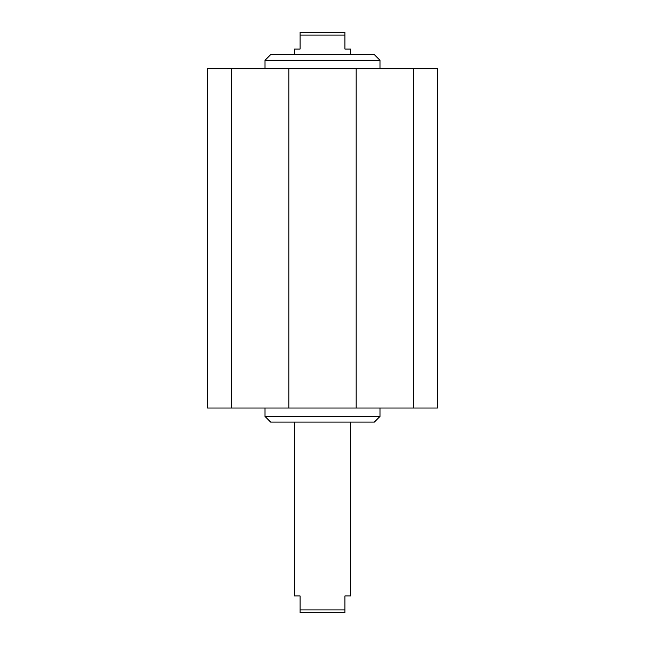 <?xml version="1.0" encoding="UTF-8"?>
<svg xmlns="http://www.w3.org/2000/svg" width="645" height="645" viewBox="0 0 645 645"><rect width="100%" height="100%" fill="white"/><g stroke="black" fill="none" stroke-linecap="round" stroke-linejoin="round"><path stroke-width="0.97" d="M379.986 408.035L379.986 416.444L265.014 416.444L265.014 408.035M379.986 416.444L374.382 422.056L270.618 422.056L265.014 416.444M265.014 60.291L379.986 60.291L374.382 54.688L270.618 54.688L265.014 60.291L265.014 68.709M231.249 68.709L231.249 408.035L207.521 408.035L207.521 68.709L437.479 68.709L437.479 408.035L413.751 408.035L413.751 68.709M231.249 408.035L356.153 408.035L356.153 68.709M356.153 408.035L413.751 408.035M288.847 408.035L288.847 68.709M294.459 422.056L294.459 595.924L300.062 595.924L300.062 612.75L344.938 612.75L344.938 595.924L350.541 595.924L350.541 422.056M344.938 609.944L300.062 609.944M350.541 54.688L350.541 49.076L344.938 49.076L344.938 32.25L300.062 32.25L300.062 49.076L294.459 49.076L294.459 54.688M300.062 35.056L344.938 35.056M379.986 60.291L379.986 68.709"/></g></svg>

